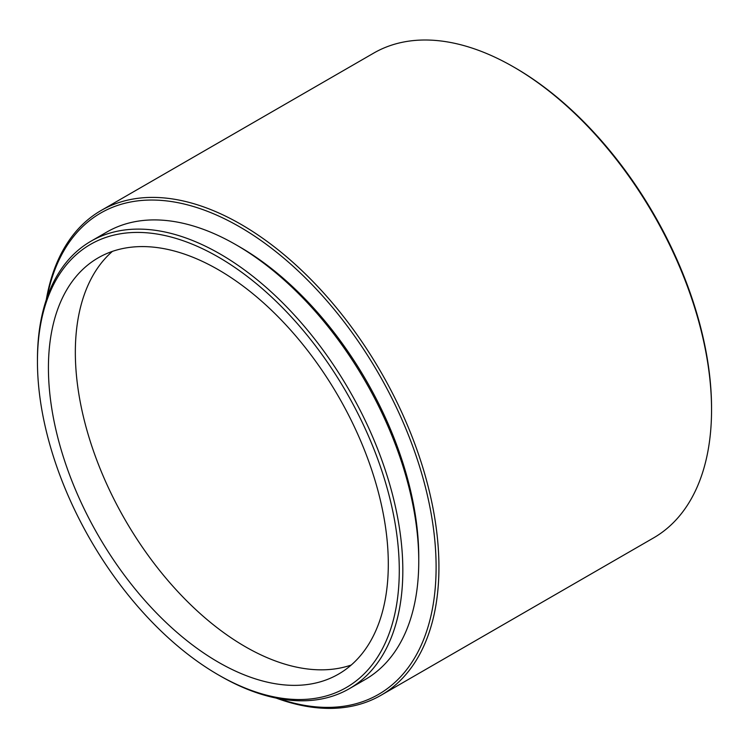 <?xml version="1.0" encoding="UTF-8"?>
<svg xmlns="http://www.w3.org/2000/svg" width="749" height="749" viewBox="0 0 749 749"><rect width="100%" height="100%" fill="white"/><g stroke="black" fill="none" stroke-linecap="round" stroke-linejoin="round"><path stroke-width="1.12" d="M218.371 674.886A255.858 147.722 -120 0 0 399.283 570.429A255.858 147.722 -120 0 0 218.371 257.076A255.858 147.722 -120 0 0 37.45 361.524A255.858 147.722 -120 0 0 218.362 674.886L220.14 675.907A258.358 149.163 60 0 1 220.131 675.907L218.362 674.886A255.858 147.722 -120 0 0 218.371 674.886M37.45 361.524L37.45 359.483A258.358 149.163 60 0 1 90.957 241.215A258.358 149.163 60 0 1 220.14 254.005A258.358 149.163 60 0 1 388.918 481.673A258.358 149.163 60 0 1 349.315 688.706A258.358 149.163 60 0 1 220.14 675.907M349.315 688.706L365.25 679.502A258.358 149.163 -120 0 0 404.853 472.479A258.358 149.163 -120 0 0 236.066 244.811A258.358 149.163 -120 0 0 106.892 232.012L90.957 241.215M218.371 269.743A240.335 138.762 -120 0 0 98.203 257.843A240.335 138.762 -120 0 0 61.362 450.43A240.335 138.762 -120 0 0 218.371 662.21A240.335 138.762 -120 0 0 338.529 674.109A240.335 138.762 -120 0 0 375.371 481.532A240.335 138.762 -120 0 0 218.371 269.743M112.406 251.383A240.335 138.762 -120 0 0 92.164 447.181A240.335 138.762 -120 0 0 245.269 646.677A240.335 138.762 -120 0 0 351.234 665.037M278.338 698.517A277.888 160.436 -120 0 0 435.141 544.13A277.888 160.436 -120 0 0 239.605 226.816A277.888 160.436 -120 0 0 46.972 297.774M46.269 299.834A279.892 161.597 60 0 1 101.087 210.506A279.892 161.597 60 0 1 241.028 224.372A279.892 161.597 60 0 1 423.868 471.009A279.892 161.597 60 0 1 380.969 695.287A279.892 161.597 60 0 1 276.203 698.096M380.969 695.287L653.587 537.894A279.892 161.597 -120 0 0 711.55 409.769A279.892 161.597 -120 0 0 513.645 66.979A279.892 161.597 -120 0 0 513.636 66.979A279.892 161.597 -120 0 0 373.695 53.113L101.087 210.506M515.059 67.794L513.645 66.979L515.059 67.794A277.888 160.436 60 0 1 711.55 408.13L711.55 409.769M418.747 559.175A253.349 146.27 -120 0 0 239.605 246.852A253.349 146.27 -120 0 0 237.854 245.85"/></g></svg>

